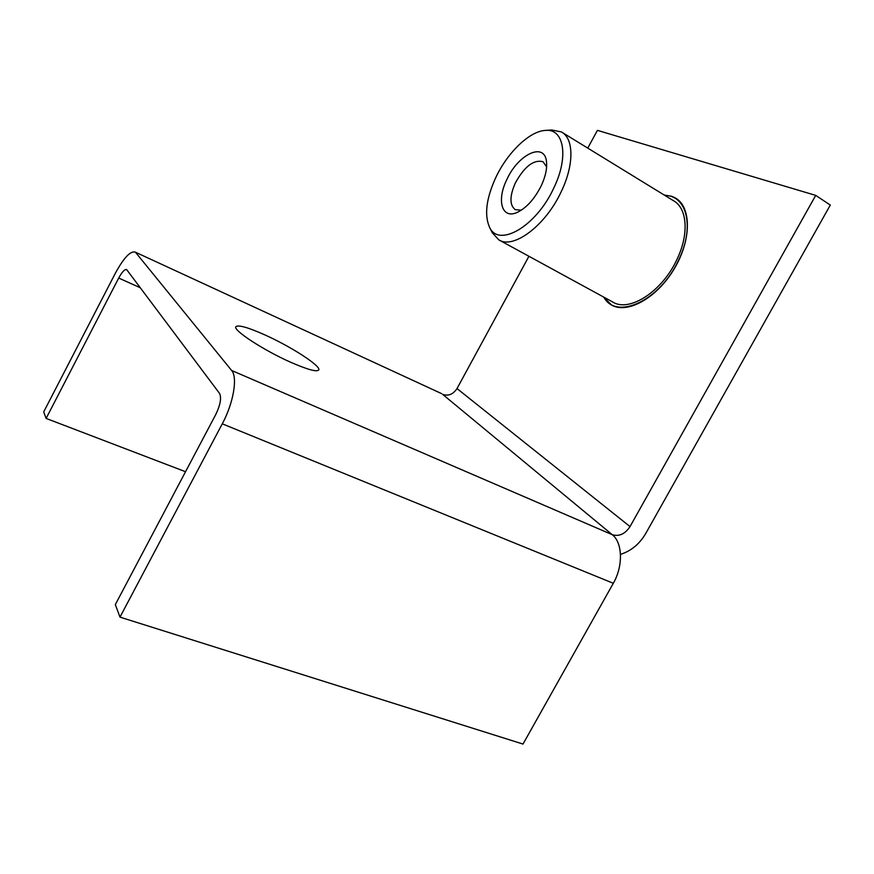 <?xml version="1.0" encoding="UTF-8"?>
<svg xmlns="http://www.w3.org/2000/svg" width="874" height="874" viewBox="0 0 874 874"><rect width="100%" height="100%" fill="white"/><g stroke="black" fill="none" stroke-linecap="round" stroke-linejoin="round"><path stroke-width="1.31" d="M603.169 296.789L611.8 305.201C627.794 314.072 657.073 297.859 674.258 268.777C691.673 239.815 691.531 206.679 675.209 197.874L671.8 196.311L664.207 195.022M264.691 334.818C248.227 327.499 238.668 324.757 235.991 326.592C231.949 329.607 263.719 350.441 291.228 362.492C307.572 369.593 316.716 372.106 318.682 370.03C321.61 366.326 291.009 346.552 264.691 334.818M440.507 393.125L135.208 252.094C130.357 250.794 123.726 257.863 115.324 273.3L43.7 411.916L46.114 418.417L118.7 278.052C122.087 271.858 124.731 269.039 126.654 269.596L219.527 393.387C221.657 397.801 220.39 404.87 215.725 414.593L115.324 604.6L119.978 617.131L222.28 423.814C233.555 402.925 237.848 377.207 231.632 370.478L612.27 534.702C622.594 542.59 623.348 566.013 613.308 583.286L523.002 744.069L119.978 617.131M135.82 252.662L231.632 370.478M46.114 418.417L185.539 471.72M612.27 534.702C619.163 536.712 625.085 534.014 630.023 526.596L457.015 388.559C453.202 394.338 448.417 396.272 442.659 394.371L612.27 534.702M620.485 554.389C631.148 550.948 639.56 543.989 645.733 533.501L830.3 205.062L815.715 195.383L630.023 526.596M457.015 388.559L528.934 256.279M587.754 148.11L597.401 130.368L815.715 195.383M499.273 240.099L612.707 302C629.018 312.673 662.175 291.741 676.968 259.392C689.291 234.024 687.226 207.936 673.362 200.649L562.321 132.498M489.353 226.825L492.237 232.648L498.737 239.804C513.213 249.603 545.431 225.874 561.217 191.679C574.284 164.815 573.901 138.31 561.403 131.93L551.745 129.986L545.168 130.423C529.36 131.297 507.401 152.721 495.82 177.466C486.381 198.114 484.218 214.567 489.353 226.825C497.983 248.183 535.893 227.098 553.723 188.15C569.171 156.719 563.981 128.041 545.168 130.423M506.854 179.509C496.421 200.354 501.774 219.494 517.124 212.448C526.443 207.979 534.473 199.108 541.203 185.845C545.442 176.723 547.211 168.737 546.512 161.876C544.764 141.468 518.162 154.206 506.854 179.509M546.621 166.792L542.983 161.712C533.675 159.363 524.444 166.486 515.289 183.07C509.575 196.213 509.531 205.062 515.157 209.618L521.265 210.208M613.308 583.286L222.28 423.814M118.7 278.052L140.353 287.775M603.868 297.182C616.334 320.66 660.198 300.743 678.737 259.818C694.819 227.087 686.888 195.35 664.906 195.448M135.208 252.094L441.589 393.628M518.479 211.814L517.124 212.448M546.665 163.733L546.512 161.876"/></g></svg>
